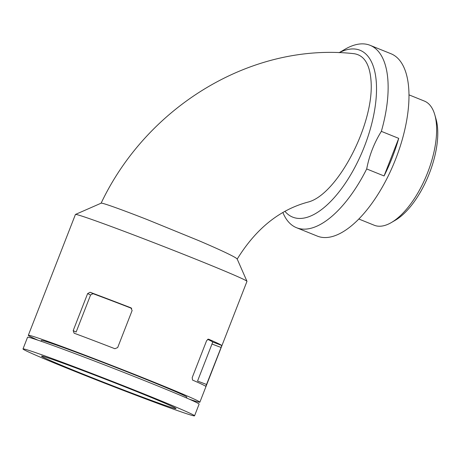 <?xml version="1.0" encoding="UTF-8"?>
<svg xmlns="http://www.w3.org/2000/svg" width="460" height="460" viewBox="0 0 460 460"><rect width="100%" height="100%" fill="white"/><g stroke="black" fill="none" stroke-linecap="round" stroke-linejoin="round"><path stroke-width="0.69" d="M189.388 399.222A92.063 2.219 -158.7 0 0 199.87 402.19A92.063 2.219 -158.7 0 0 153.042 381.794A92.063 2.219 -158.7 0 0 28.319 335.305A92.063 2.219 -158.7 0 0 38.042 340.216M199.87 402.19L246.974 281.359A92.063 2.219 -158.7 0 0 246.968 281.301A92.063 2.219 -158.7 0 0 200.152 260.969A92.063 2.219 -158.7 0 0 75.474 214.435A92.063 2.219 -158.7 0 0 75.428 214.475L28.319 335.305M132.123 310.529L130.864 307.797A92.063 2.219 -158.7 0 0 90.074 292.272L87.624 293.595L73.186 330.625L74.117 333.201A92.063 2.219 21.3 0 1 114.908 348.726L117.685 347.559L132.123 310.529M207.598 339.308A82.231 1.984 -158.7 0 1 212.71 342.004L211.985 344.022L221.082 347.484L221.743 345.443A92.063 2.219 -158.7 0 0 208.495 339.147L208.466 339.135M208.437 339.123L206.632 340.618L192.194 377.643L192.539 380.069A92.063 2.219 21.3 0 1 205.787 386.365L221.082 347.484M237.176 259.13C255.973 228.637 279.674 209.599 308.275 202.02C337.306 194.522 374.101 124.453 371.082 81.633C369.966 64.544 364.297 55.229 354.079 53.699C252.08 42.205 147.085 106.099 101.108 203.211M284.97 211.37A89.97 40.083 -68 0 0 356.908 163.38A89.97 40.083 -68 0 0 375.544 75.549A89.97 40.083 -68 0 0 339.216 52.699M398.722 138.368L384.065 175.956A98.342 43.815 -68 0 0 398.722 138.368L381.351 131.359C374.158 142.957 369.271 155.486 366.695 168.946A98.342 43.815 -68 0 1 296.481 227.694L317.325 236.106A98.342 43.815 -68 0 0 394.772 161.328A98.342 43.815 -68 0 0 390.966 53.734L370.122 45.321A98.342 43.815 -68 0 0 345.023 49.249L339.1 52.693M381.351 131.359A98.342 43.815 -68 0 0 370.122 45.321M282.894 212.537A98.342 43.815 -68 0 0 296.481 227.694M384.065 175.956L366.695 168.946M358.834 219.023L374.239 225.245A66.953 29.831 -68 0 0 391.328 222.565A66.953 29.831 -68 0 0 426.966 174.328A66.953 29.831 -68 0 0 434.815 114.868A66.953 29.831 -68 0 0 424.373 101.073L408.974 94.852M391.328 222.565L395.301 220.254A62.773 27.968 -68 0 0 428.714 175.03A62.773 27.968 -68 0 0 436.074 119.289L434.815 114.868M139.317 392.622A72.186 1.742 -158.7 0 0 41.521 356.166A72.186 1.742 -158.7 0 0 108.14 384.008A72.186 1.742 -158.7 0 0 176.03 408.606A72.186 1.742 -158.7 0 0 139.317 392.622M186.472 397.946L186.806 397.095A78.045 1.886 -158.7 0 0 147.114 379.81A78.045 1.886 -158.7 0 0 41.377 340.394L41.049 341.245M194.551 415.828L199.105 404.139A92.063 2.219 -158.7 0 0 152.283 383.743A92.063 2.219 -158.7 0 0 27.56 337.255L23 348.945A92.063 2.219 -158.7 0 0 107.968 384.456A92.063 2.219 -158.7 0 0 194.551 415.828A92.063 2.219 -158.7 0 0 147.723 395.439A92.063 2.219 -158.7 0 0 23 348.945M211.985 344.022L197.547 381.047L206.649 384.514M131.709 308.384A82.231 1.984 -158.7 0 0 93.012 293.67L90.58 294.998L76.141 332.028L73.186 330.625M75.474 214.435L101.16 203.17C101.89 202.521 121.221 209.403 147.332 219.638L199.025 240.747C218.753 249.205 231.046 254.938 235.899 257.945L237.17 258.991L246.968 281.301M212.71 342.004L221.743 345.443M87.624 293.595L90.58 294.998M90.074 292.272L93.012 293.67M130.864 307.797L131.152 307.935"/></g></svg>

